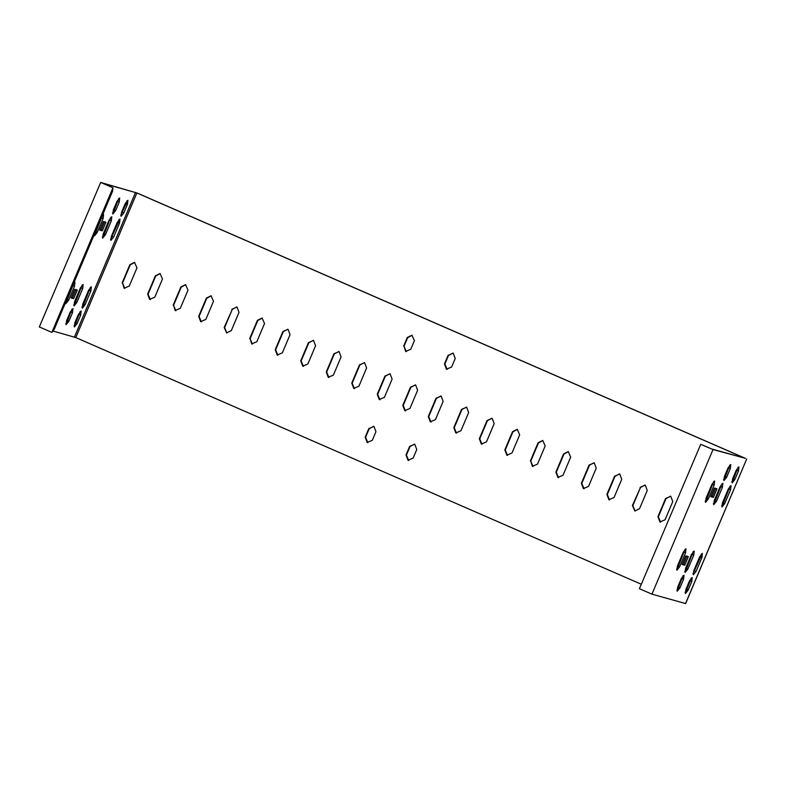 <?xml version="1.0" encoding="UTF-8"?>
<svg xmlns="http://www.w3.org/2000/svg" width="786" height="786" viewBox="0 0 786 786"><rect width="100%" height="100%" fill="white"/><g stroke="black" fill="none" stroke-linecap="round" stroke-linejoin="round"><path stroke-width="1.18" d="M39.3 326.996L100.687 182.44L137.285 193.081L745.03 458.199L713.02 449.553L702.036 444.905M639.391 588.773L700.778 444.218M639.696 588.812L651.938 594.157L685.53 603.54M713.374 497.41L710.75 496.664L714.366 488.096L716.989 488.833L713.374 497.41L712.096 496.85L715.722 488.283M705.573 502.401L706.005 498.334L711.89 484.412L714.621 480.983L714.189 485.05L708.304 498.972L705.523 502.392M713.776 504.71L714.209 500.633L720.094 486.711L722.874 483.302L722.393 487.359L716.508 501.281L713.727 504.691M723.955 480.61L724.387 476.542L728.013 467.965L730.793 464.555L730.312 468.613L726.686 477.181L723.916 480.59M685.726 555.899L688.349 556.635L684.734 565.213L682.11 564.466L685.726 555.899M685.982 548.785L685.549 552.853L679.664 566.775L676.933 570.204L677.365 566.136L683.25 552.204L686.021 548.795M694.185 551.084L693.753 555.162L687.868 569.084L685.087 572.493L685.569 568.435L691.454 554.513L694.235 551.104M684.007 575.185L683.574 579.262L679.949 587.83L677.178 591.239L677.65 587.181L681.275 578.614L684.046 575.205M692.211 577.494L691.778 581.571L688.153 590.139L685.382 593.548L685.864 589.49L689.479 580.923L692.26 577.514M701.957 557.471L696.072 571.393L693.301 574.802L693.773 570.744L699.658 556.822L702.389 553.393L701.957 557.471L700.68 556.91L701.485 553.845M724.712 503.59L721.98 507.019L722.413 502.942L728.298 489.02L731.029 485.591L730.597 489.668L724.712 503.59L723.444 503.03L730.125 486.043M734.9 479.489L732.159 482.918L732.601 478.841L736.217 470.274L738.948 466.845L738.516 470.922L734.9 479.489L733.623 478.929L738.044 467.297M685.618 603.609L746.7 459.004L685.5 603.589M338.815 351.47L334.345 353.887L326.652 372.092L328.921 377.506M364.331 362.601L359.86 365.018L352.167 383.224L354.437 388.638M389.846 373.733L385.376 376.15L377.683 394.356L379.952 399.769M491.898 418.25L487.428 420.667L479.735 438.873L482.005 444.286M466.383 407.119L461.913 409.535L454.229 427.741L456.489 433.165M440.867 395.987L436.407 398.404L428.714 416.619L430.974 422.033M415.362 384.865L410.891 387.272L403.198 405.488L405.468 410.901M414.507 444.11L410.037 446.527L406.411 455.094L408.681 460.508M373.684 426.297L369.214 428.714L365.598 437.281L367.858 442.695M452.962 353.061L448.492 355.478L444.876 364.046L447.146 369.459M412.139 335.258L407.669 337.666L404.053 346.243L406.323 351.656M517.414 429.382L512.944 431.799L505.251 450.005L507.52 455.418M542.93 440.514L538.459 442.921L530.766 461.136L533.036 466.55M287.784 329.216L283.324 331.623L275.631 349.839L277.89 355.252M313.3 340.338L308.839 342.755L301.146 360.961L303.406 366.384M262.278 318.084L257.808 320.501L250.115 338.707L252.385 344.121M236.763 306.953L232.292 309.37L224.6 327.575L226.869 332.989M593.951 462.767L589.49 465.184L581.797 483.39L584.057 488.813M568.435 451.645L563.975 454.053L556.282 472.268L558.551 477.682M644.982 485.031L640.511 487.448L632.818 505.653L635.088 511.067M619.466 473.899L614.996 476.316L607.313 494.522L609.572 499.935M211.247 295.821L206.777 298.238L199.084 316.444L201.354 321.857M185.732 284.689L181.261 287.106L173.568 305.312L175.838 310.735M160.216 273.567L155.756 275.974L148.063 294.19L150.323 299.604M134.701 262.436L130.24 264.843L122.547 283.058L124.807 288.472M670.497 496.163L666.027 498.579L658.334 516.785L660.604 522.199M641.297 584.253L75.79 337.567L52.967 330.994M100.687 182.44L112.938 187.785L51.856 332.38L39.605 327.035M701.81 444.738L711.743 449.002L744.617 458.081L136.872 192.963L75.79 337.567M328.234 377.29L326.249 371.984L333.942 353.769L339.09 351.578L341.085 356.883L333.392 375.099L328.234 377.29M353.749 388.412L351.764 383.106L359.448 364.9L364.606 362.71L366.6 368.015L358.907 386.231L353.749 388.412M379.265 399.543L377.27 394.238L384.963 376.032L390.121 373.841L392.106 379.147L384.413 397.352L379.265 399.543M481.317 444.07L479.332 438.755L487.025 420.549L492.174 418.358L494.168 423.664L486.475 441.879L481.317 444.07M455.801 432.939L453.817 427.633L461.51 409.418L466.658 407.227L468.653 412.532L460.96 430.748L455.801 432.939M430.286 421.807L428.301 416.501L435.994 398.286L441.152 396.095L443.137 401.41L435.444 419.616L430.286 421.807M404.78 410.675L402.786 405.37L410.479 387.164L415.637 384.973L417.621 390.278L409.928 408.484L404.78 410.675M416.767 449.523L413.151 458.091L407.993 460.282L406.008 454.976L409.624 446.409L414.782 444.218L416.767 449.523M367.17 442.479L365.185 437.163L368.801 428.596L373.959 426.405L375.944 431.71L372.328 440.288L367.17 442.479M453.237 353.169L455.232 358.475L451.606 367.052L446.448 369.233L444.463 363.928L448.079 355.36L453.237 353.169M403.64 346.125L407.266 337.558L411.933 335.19L414.409 340.672L410.783 349.239L405.635 351.43L404.053 346.243M511.991 453.001L506.832 455.192L504.848 449.887L512.531 431.681L517.208 429.313L519.684 434.796L511.991 453.001M530.353 461.018L538.046 442.813L542.723 440.445L545.189 445.927L537.496 464.133L532.348 466.324L530.766 461.136M290.054 334.63L282.361 352.835L277.203 355.026L275.218 349.721L282.911 331.515L288.069 329.324L290.054 334.63M315.569 345.761L307.876 363.967L302.718 366.158L300.733 360.853L308.426 342.637L313.575 340.446L315.569 345.761M249.702 338.589L257.395 320.383L262.072 318.016L264.538 323.498L256.845 341.704L251.697 343.895L250.115 338.707M231.88 309.252L237.038 307.061L239.023 312.366L231.33 330.572L226.663 332.94L224.187 327.457L232.292 309.37M596.22 468.191L588.527 486.396L583.369 488.587L581.385 483.282L589.078 465.066L594.236 462.875L596.22 468.191M563.012 475.265L557.863 477.456L555.869 472.15L563.562 453.944L568.239 451.577L570.705 457.059L563.012 475.265M640.109 487.33L645.257 485.139L647.251 490.444L639.558 508.65L634.882 511.018L632.416 505.536L640.511 487.448M621.736 479.313L614.043 497.528L608.885 499.719L606.9 494.404L614.593 476.198L619.741 474.007L621.736 479.313M205.824 319.45L200.666 321.641L198.681 316.326L206.364 298.12L211.041 295.762L213.517 301.235L205.824 319.45M173.166 305.204L180.859 286.988L185.525 284.63L188.001 290.113L180.308 308.318L175.15 310.509L173.568 305.312M154.793 297.187L149.635 299.378L147.65 294.072L155.343 275.866L160.01 273.499L162.486 278.981L154.793 297.187M122.135 282.94L129.828 264.735L134.504 262.367L136.97 267.849L129.277 286.055L124.119 288.246L122.547 283.058M672.767 501.576L665.074 519.782L659.916 521.973L657.931 516.667L665.614 498.462L670.772 496.271L672.767 501.576M745.305 458.435L744.558 458.218M676.844 590.247L678.672 587.27L683.103 575.637M684.763 571.501L686.591 568.524L693.281 551.536M676.559 569.192L678.387 566.225L685.078 549.237M682.179 564.289L683.456 564.653L687.072 556.085M723.582 479.598L725.409 476.63L729.84 464.998M713.403 503.698L715.231 500.731L721.921 483.744M705.199 501.399L707.027 498.422L713.717 481.435M710.819 496.487L712.096 496.85M685.058 592.556L686.885 589.579L691.307 577.946M692.967 573.809L700.68 556.91M721.607 506.007L723.444 503.03M731.795 481.906L733.623 478.929M51.856 332.38L54.195 329.442L112.565 191.273L112.938 187.785L101.964 183L136.872 192.963M72.951 308.623L72.508 312.7L68.893 321.268L66.112 324.677L66.594 320.619L70.219 312.052L72.99 308.643M83.129 284.532L82.697 288.6L76.812 302.522L74.081 305.95L74.513 301.883L80.398 287.951L83.169 284.542M73.904 282.793L74.965 282.233M74.925 282.223L74.483 286.291L68.608 300.213L65.877 303.642L65.503 302.689M73.678 298.651L71.054 297.914L74.67 289.336L77.293 290.073L73.678 298.651L72.4 298.09L76.016 289.523M112.899 214.047L113.331 209.98L116.957 201.412L119.688 197.984L119.256 202.051L115.63 210.619L112.85 214.038M102.72 238.148L103.153 234.081L109.038 220.149L111.808 216.739L111.337 220.797L105.452 234.719L102.671 238.129M102.544 214.991L103.605 214.44L103.123 218.488L97.248 232.42L94.517 235.839L94.143 234.886M102.318 230.848L99.694 230.111L103.31 221.534L105.933 222.281L102.318 230.848L101.04 230.288L104.656 221.721M81.154 310.932L80.722 315.009L77.097 323.577L74.365 327.005L74.798 322.928L78.423 314.361L81.194 310.951M88.602 290.26L91.333 286.831L90.901 290.908L85.016 304.83L82.284 308.259L82.717 304.182L88.602 290.26M119.541 223.106L113.656 237.028L110.885 240.437L111.357 236.38L117.242 222.458L119.973 219.029L119.541 223.106L118.264 222.546L119.069 219.481M127.46 204.36L123.834 212.927L121.064 216.337L121.545 212.279L125.161 203.712L127.941 200.302L127.46 204.36L126.182 203.8L126.988 200.744M65.788 323.685L67.616 320.708L72.047 309.075M73.707 304.939L75.535 301.971L82.225 284.984M65.533 302.6L67.331 299.663L74.022 282.675M71.123 297.727L72.4 298.09M112.526 213.045L114.353 210.068L118.784 198.436M102.347 237.136L104.174 234.169L110.865 217.182M94.173 234.798L95.971 231.86L102.661 214.873M99.763 229.934L101.04 230.288M73.992 325.994L75.82 323.017L80.251 311.384M81.911 307.247L83.738 304.27L90.429 287.283M110.551 239.445L118.264 222.546M120.73 215.344L126.182 203.8M683.456 564.653L684.734 565.213M651.938 594.157L713.02 449.553M135.526 192.432L74.444 337.027M68.893 321.268L67.616 320.708M72.508 312.7L71.241 312.14M76.812 302.522L75.535 301.971M82.697 288.6L81.42 288.04M68.608 300.213L67.331 299.663M74.483 286.291L73.216 285.74M117.979 201.501L119.256 202.051M115.63 210.619L114.353 210.068M110.06 220.237L111.337 220.797M105.452 234.719L104.174 234.169M101.856 217.938L103.123 218.488M97.248 232.42L95.971 231.86M683.574 579.262L682.297 578.702M678.672 587.27L679.949 587.83M692.476 554.602L693.753 555.162M686.591 568.524L687.868 569.084M684.272 552.293L685.549 552.853M678.387 566.225L679.664 566.775M729.035 468.063L730.312 468.613M725.409 476.63L726.686 477.181M721.116 486.799L722.393 487.359M715.231 500.731L716.508 501.281M714.189 485.05L712.912 484.5M707.027 498.422L708.304 498.972M80.722 315.009L79.445 314.449M75.82 323.017L77.097 323.577M691.778 581.571L690.501 581.011M686.885 589.579L688.153 590.139M694.795 570.832L696.072 571.393M83.738 304.27L85.016 304.83M90.901 290.908L89.624 290.348M730.597 489.668L729.32 489.108M112.378 236.468L113.656 237.028M738.516 470.922L737.239 470.362M122.567 212.377L123.834 212.927"/></g></svg>
